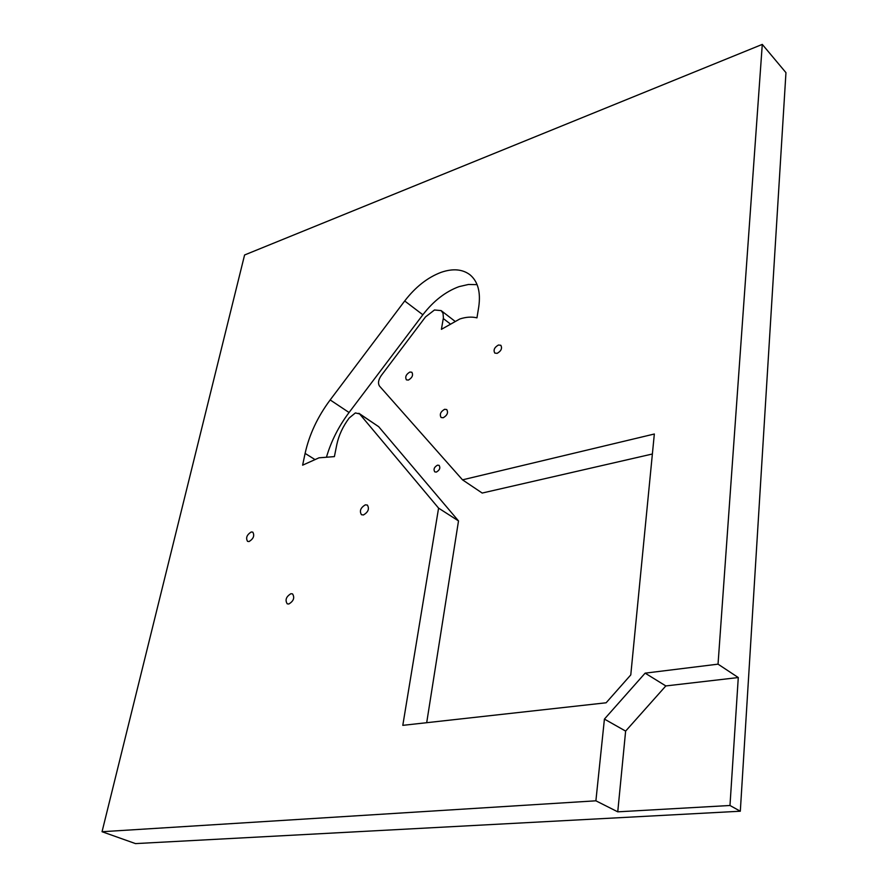 <?xml version="1.0" encoding="UTF-8"?>
<svg xmlns="http://www.w3.org/2000/svg" width="888" height="888" viewBox="0 0 888 888"><rect width="100%" height="100%" fill="white"/><g stroke="black" fill="none" stroke-linecap="round" stroke-linejoin="round"><path stroke-width="1.33" d="M498.446 345.01L500.821 345.288C502.419 348.307 501.198 351.004 497.158 353.357L494.794 353.08C493.184 350.061 494.405 347.375 498.446 345.01M409.868 372.039L411.866 372.239C413.397 375.125 412.243 377.733 408.413 380.075L406.438 379.875C404.895 376.989 406.038 374.381 409.868 372.039M444.622 409.29L446.731 409.535C448.44 412.631 447.263 415.373 443.19 417.76L441.103 417.504C439.394 414.43 440.559 411.688 444.622 409.29M290.942 593.695L292.563 593.905C294.86 597.724 293.617 601.098 288.811 604.018L287.213 603.829C284.904 600.01 286.147 596.636 290.942 593.695M251.226 531.979L252.791 532.134C254.734 535.608 253.502 538.739 249.095 541.547L247.563 541.38C245.599 537.928 246.831 534.798 251.226 531.979M365.356 504.828L367.377 505.072C369.552 508.802 368.243 512.099 363.447 514.962L361.46 514.718C359.274 511 360.572 507.703 365.356 504.828M358.896 413.286L378.665 426.673L458.508 520.923L438.583 508.125L402.797 725.352L606.127 702.785L630.78 674.913L654.334 434.01L462.515 479.842L379.553 386.147C377.744 383.416 378.31 379.864 381.274 375.513L425.507 316.927L434.465 309.99L441.147 310.6L443.012 313.242L443.401 317.804L441.414 329.337L459.806 318.981C466.045 316.961 471.761 316.594 476.956 317.849L478.743 306.893C480.841 292.241 477.955 281.574 470.107 274.88C462.57 269.142 452.913 268.298 441.147 272.327C427.628 277.422 415.473 286.968 404.695 300.976L330.17 399.933C317.604 416.816 309.246 434.643 305.106 453.402L302.619 465.179L319.003 457.82L334.388 456.61L336.796 444.644C338.761 435.331 342.89 426.451 349.173 418.015L355.367 412.931L359.596 413.908L438.583 508.125M477.1 284.648L468.453 284.471L459.096 286.624C445.598 291.564 433.522 300.943 422.855 314.774L404.695 300.976M437.518 465.157L439.116 465.356C440.592 467.921 439.671 470.152 436.352 472.083L434.765 471.872C433.277 469.319 434.199 467.077 437.518 465.157M102.042 831.723L595.892 800.81L604.417 719.08L645.132 673.148L718.037 664.157L762.281 44.4L244.589 254.978L102.042 831.723L135.487 843.6L740.315 811.221L729.98 805.494L738.283 677.544L718.037 664.157M762.281 44.4L785.958 72.661L740.315 811.221M738.283 677.544L665.822 685.936L625.629 731.101L617.748 811.832L729.98 805.494M617.748 811.832L595.892 800.81M458.508 520.923L426.695 722.699M652.38 454.001L482.195 493.051L462.515 479.842M326.684 456.432C331.313 440.892 338.772 426.251 349.062 412.509L422.855 314.774M625.629 731.101L604.417 719.08M665.822 685.936L645.132 673.148M378.665 426.673L359.596 413.908M449.794 323.532L443.29 318.548M349.062 412.509L330.17 399.933M314.507 459.263L305.106 453.402M454.634 321.012L441.147 310.6"/></g></svg>
